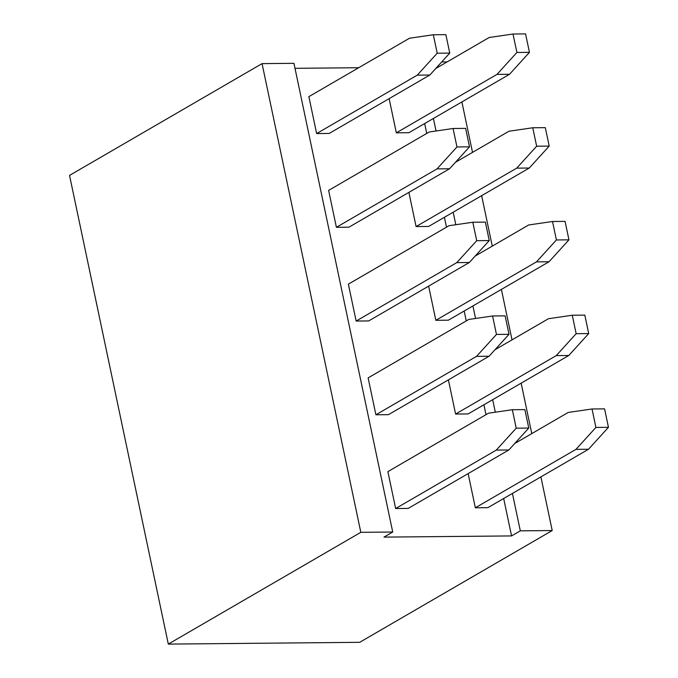 <?xml version="1.0" encoding="UTF-8"?>
<svg xmlns="http://www.w3.org/2000/svg" width="678" height="678" viewBox="0 0 678 678"><rect width="100%" height="100%" fill="white"/><g stroke="black" fill="none" stroke-linecap="round" stroke-linejoin="round"><path stroke-width="1.02" d="M360.823 532.323L168.305 644.1L69.537 175.399L262.055 63.622L293.947 63.325L392.723 532.027L360.823 532.323L262.055 63.622M540.9 476.897L552.206 530.543L520.314 530.84L511.559 535.925L383.968 537.112L392.723 532.027M552.206 530.543L359.687 642.32L168.305 644.1M441.7 61.952L447.141 61.901M295.006 68.317L358.704 67.724M433.411 118.464L436.047 130.981M453.167 212.206L455.802 224.723M472.922 305.947L475.558 318.465M492.669 399.689L495.313 412.199M512.424 493.431L520.314 530.84M461.887 101.937L472.515 152.381M481.643 195.671L492.27 246.122M501.398 289.413L512.026 339.864M521.145 383.155L531.781 433.598M424.657 123.549L426.742 133.43M444.412 217.291L446.497 227.172M464.167 311.033L466.252 320.906M483.923 404.766L486.007 414.648M503.678 498.508L511.559 535.925M435.717 68.537L489.185 37.493L513.009 34.019L516.899 52.469L496.966 74.394L396.333 132.829L389.13 98.649M455.472 162.279L508.941 131.235L532.764 127.761L536.654 146.211L516.721 168.136L416.089 226.562L408.885 192.391M475.227 256.013L528.696 224.969L552.519 221.494L556.409 239.953L536.476 261.877L435.835 320.304L428.64 286.133M514.738 443.497L568.206 412.453L592.03 408.978L595.911 427.428L575.978 449.361L475.346 507.788L468.142 473.608M494.982 349.755L548.451 318.711L572.274 315.236L576.156 333.686L556.231 355.619L455.591 414.046L448.395 379.866M375.9 414.783L368.129 377.883L468.761 319.457L492.584 315.982L505.127 315.863L509.017 334.313L489.084 356.238L388.452 414.673L375.9 414.783L476.532 356.357L496.465 334.432L492.584 315.982M356.145 321.05L348.373 284.141L449.005 225.715L472.829 222.24L485.372 222.121L489.262 240.571L469.329 262.505L368.696 320.931L356.145 321.05L456.786 262.615L476.719 240.69L472.829 222.24M336.398 227.308L328.618 190.399L429.25 131.973L453.074 128.498L465.625 128.379L469.507 146.829L449.582 168.763L348.941 227.189L336.398 227.308L437.03 168.881L456.964 146.948L453.074 128.498M316.643 133.566L308.863 96.657L409.495 38.231L433.318 34.756L445.87 34.637L449.76 53.096L429.827 75.021L329.186 133.447L316.643 133.566L417.275 75.139L437.208 53.206L433.318 34.756M395.655 508.525L387.875 471.625L488.516 413.19L512.331 409.715L524.882 409.605L528.772 428.055L508.839 449.98L408.207 508.407L395.655 508.525L496.288 450.099L516.221 428.174L512.331 409.715M513.009 34.019L525.56 33.9L529.45 52.35L509.517 74.283L408.885 132.71L396.333 132.829M532.764 127.761L545.315 127.642L549.205 146.092L529.272 168.025L428.632 226.452L416.089 226.562M552.519 221.494L565.071 221.384L568.952 239.834L549.019 261.759L448.387 320.186L435.835 320.304M592.03 408.978L604.573 408.859L608.463 427.31L588.529 449.243L487.897 507.669L475.346 507.788M572.274 315.236L584.817 315.117L588.707 333.576L568.774 355.501L468.142 413.927L455.591 414.046M509.517 74.283L496.966 74.394M529.45 52.35L516.899 52.469M529.272 168.025L516.721 168.136M549.205 146.092L536.654 146.211M549.019 261.759L536.476 261.877M568.952 239.834L556.409 239.953M588.529 449.243L575.978 449.361M608.463 427.31L595.911 427.428M568.774 355.501L556.231 355.619M588.707 333.576L576.156 333.686M476.532 356.357L489.084 356.238M496.465 334.432L509.017 334.313M456.786 262.615L469.329 262.505M476.719 240.69L489.262 240.571M437.03 168.881L449.582 168.763M456.964 146.948L469.507 146.829M417.275 75.139L429.827 75.021M437.208 53.206L449.76 53.096M496.288 450.099L508.839 449.98M516.221 428.174L528.772 428.055"/></g></svg>
